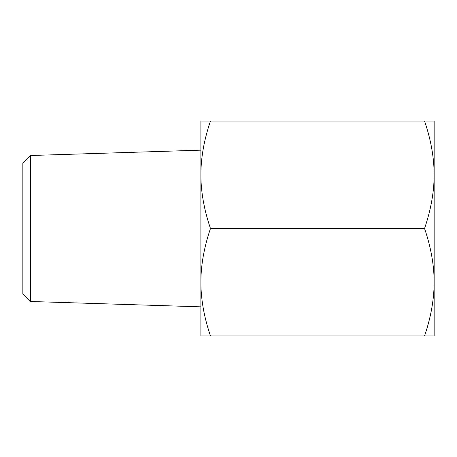 <?xml version="1.0" encoding="UTF-8"?>
<svg xmlns="http://www.w3.org/2000/svg" width="457" height="457" viewBox="0 0 457 457"><rect width="100%" height="100%" fill="white"/><g stroke="black" fill="none" stroke-linecap="round" stroke-linejoin="round"><path stroke-width="0.69" d="M210.471 121.071C204.119 139.648 200.92 157.551 200.874 174.785L200.874 121.071L434.15 121.071L434.15 335.929L424.553 335.929C430.905 317.352 434.104 299.449 434.15 282.215C434.104 264.98 430.905 247.077 424.553 228.5C430.905 209.923 434.104 192.02 434.15 174.785C434.104 157.551 430.905 139.648 424.553 121.071M200.874 174.785C200.92 192.02 204.119 209.923 210.471 228.5C204.119 247.077 200.92 264.98 200.874 282.215L200.874 150.159L30.522 155.511L30.522 301.489L200.874 306.841L200.874 282.215C200.92 299.449 204.119 317.352 210.471 335.929L200.874 335.929L200.874 282.215M424.553 335.929L210.471 335.929M424.553 228.5L210.471 228.5M30.522 155.511L22.85 163.429L22.85 293.571L30.522 301.489"/></g></svg>
